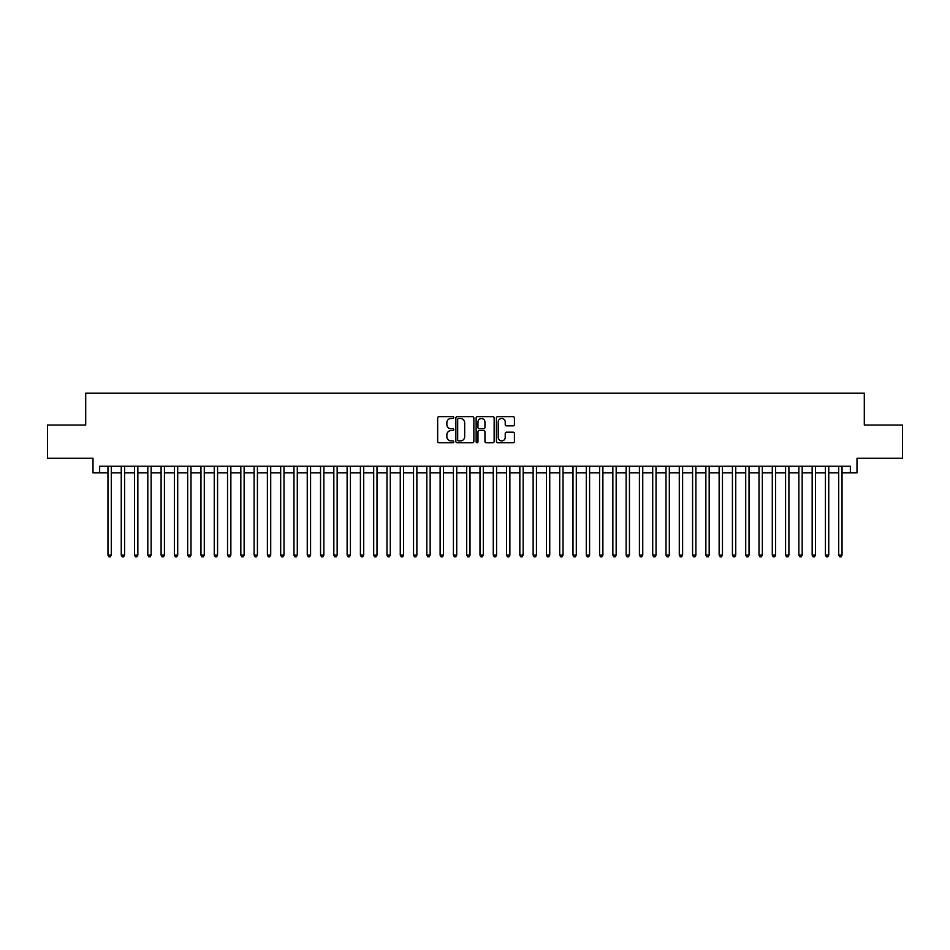 <?xml version="1.0" encoding="UTF-8"?>
<svg xmlns="http://www.w3.org/2000/svg" width="950" height="950" viewBox="0 0 950 950"><rect width="100%" height="100%" fill="white"/><g stroke="black" fill="none" stroke-linecap="round" stroke-linejoin="round"><path stroke-width="1.43" d="M453.744 417.561A0.914 0.914 0 0 0 452.829 416.646L438.971 416.646A1.306 1.306 0 0 0 437.665 417.952L437.665 441.429A1.306 1.306 0 0 0 438.971 442.736L452.829 442.736A0.914 0.914 0 0 0 453.744 441.821A0.914 0.914 0 0 0 452.829 440.907L451.036 440.907A4.168 4.168 0 0 1 446.868 436.739L446.868 434.779A4.168 4.168 0 0 1 451.036 430.599L452.829 430.599A0.914 0.914 0 0 0 453.744 429.697A0.914 0.914 0 0 0 452.829 428.782L451.036 428.782A4.168 4.168 0 0 1 446.868 424.603L446.868 422.655A4.168 4.168 0 0 1 451.036 418.475L452.829 418.475A0.914 0.914 0 0 0 453.744 417.561M513.119 425.849A1.306 1.306 0 0 0 514.413 424.543L514.413 417.952A1.306 1.306 0 0 0 513.119 416.646L497.729 416.646A1.306 1.306 0 0 0 496.423 417.952L496.423 441.429A1.306 1.306 0 0 0 497.729 442.736L513.119 442.736A1.306 1.306 0 0 0 514.413 441.429L514.413 433.473A1.306 1.306 0 0 0 513.119 432.167L506.528 432.167A1.306 1.306 0 0 0 505.222 433.473L505.222 437.416A3.491 3.491 0 0 1 501.731 440.907A3.491 3.491 0 0 1 498.251 437.416L498.251 421.966A3.491 3.491 0 0 1 501.731 418.475A3.491 3.491 0 0 1 505.222 421.966L505.222 424.543A1.306 1.306 0 0 0 506.528 425.849L513.119 425.849M99.655 472.874L99.655 466.236L850.345 466.236L850.345 472.874L856.995 472.874L856.995 458.256L902.5 458.256L902.5 425.042L864.298 425.042L864.298 393.157L85.702 393.157L85.702 425.042L47.5 425.042L47.5 458.256L93.005 458.256L93.005 472.874L107.956 472.874M473.86 417.952A1.306 1.306 0 0 0 472.554 416.646L457.164 416.646A1.306 1.306 0 0 0 455.858 417.952L455.858 441.429A1.306 1.306 0 0 0 457.164 442.736L472.554 442.736A1.306 1.306 0 0 0 473.86 441.429L473.86 417.952M477.446 416.646L492.836 416.646A1.306 1.306 0 0 1 494.142 417.952L494.142 441.429A1.306 1.306 0 0 1 492.836 442.736L486.246 442.736A1.306 1.306 0 0 1 484.939 441.429L484.939 431.906A1.306 1.306 0 0 0 483.645 430.599L479.275 430.599A1.306 1.306 0 0 0 477.969 431.906L477.969 441.821A0.914 0.914 0 0 1 477.054 442.736A0.914 0.914 0 0 1 476.14 441.821L476.14 417.952A1.306 1.306 0 0 1 477.446 416.646M111.281 472.874L121.244 472.874M124.569 472.874L134.532 472.874M137.845 472.874L147.82 472.874M151.133 472.874L161.096 472.874M164.421 472.874L174.384 472.874M177.709 472.874L187.672 472.874M190.998 472.874L200.961 472.874M204.286 472.874L214.249 472.874M217.574 472.874L227.537 472.874M230.862 472.874L240.825 472.874M244.138 472.874L254.113 472.874M257.426 472.874L267.389 472.874M270.714 472.874L280.678 472.874M284.002 472.874L293.966 472.874M297.291 472.874L307.254 472.874M310.579 472.874L320.542 472.874M323.867 472.874L333.83 472.874M337.155 472.874L347.118 472.874M350.431 472.874L360.406 472.874M363.719 472.874L373.694 472.874M377.008 472.874L386.971 472.874M390.296 472.874L400.259 472.874M403.584 472.874L413.547 472.874M416.872 472.874L426.835 472.874M430.16 472.874L440.123 472.874M443.448 472.874L453.411 472.874M456.736 472.874L466.699 472.874M470.012 472.874L479.988 472.874M483.301 472.874L493.264 472.874M496.589 472.874L506.552 472.874M509.877 472.874L519.84 472.874M523.165 472.874L533.128 472.874M536.453 472.874L546.416 472.874M549.741 472.874L559.704 472.874M563.029 472.874L572.992 472.874M576.306 472.874L586.281 472.874M589.594 472.874L599.569 472.874M602.882 472.874L612.845 472.874M616.17 472.874L626.133 472.874M629.458 472.874L639.421 472.874M642.746 472.874L652.709 472.874M656.034 472.874L665.998 472.874M669.322 472.874L679.286 472.874M682.611 472.874L692.574 472.874M695.887 472.874L705.862 472.874M709.175 472.874L719.138 472.874M722.463 472.874L732.426 472.874M735.751 472.874L745.714 472.874M749.039 472.874L759.002 472.874M762.328 472.874L772.291 472.874M775.616 472.874L785.579 472.874M788.904 472.874L798.867 472.874M802.18 472.874L812.155 472.874M815.468 472.874L825.431 472.874M828.756 472.874L838.719 472.874M842.044 472.874L850.345 472.874M458.601 418.475A0.914 0.914 0 0 0 457.686 419.389L457.686 439.992A0.914 0.914 0 0 0 458.601 440.907L460.489 440.907A4.168 4.168 0 0 0 464.669 436.739L464.669 422.655A4.168 4.168 0 0 0 460.489 418.475L458.601 418.475M484.939 422.026A3.491 3.491 0 0 0 481.46 418.546A3.491 3.491 0 0 0 477.969 422.026L477.969 427.476A1.306 1.306 0 0 0 479.275 428.782L483.645 428.782A1.306 1.306 0 0 0 484.939 427.476L484.939 422.026M111.281 466.236L111.281 555.121L107.956 555.121L107.956 466.236M111.281 555.121L110.283 556.842L108.953 556.842L107.956 555.121M124.569 466.236L124.569 555.121L121.244 555.121L121.244 466.236M124.569 555.121L123.571 556.842L122.241 556.842L121.244 555.121M137.845 466.236L137.845 555.121L134.532 555.121L134.532 466.236M137.845 555.121L136.847 556.842L135.529 556.842L134.532 555.121M151.133 466.236L151.133 555.121L147.82 555.121L147.82 466.236M151.133 555.121L150.136 556.842L148.806 556.842L147.82 555.121M164.421 466.236L164.421 555.121L161.096 555.121L161.096 466.236M164.421 555.121L163.424 556.842L162.094 556.842L161.096 555.121M177.709 466.236L177.709 555.121L174.384 555.121L174.384 466.236M177.709 555.121L176.712 556.842L175.382 556.842L174.384 555.121M190.998 466.236L190.998 555.121L187.672 555.121L187.672 466.236M190.998 555.121L190 556.842L188.67 556.842L187.672 555.121M204.286 466.236L204.286 555.121L200.961 555.121L200.961 466.236M204.286 555.121L203.288 556.842L201.958 556.842L200.961 555.121M217.574 466.236L217.574 555.121L214.249 555.121L214.249 466.236M217.574 555.121L216.576 556.842L215.246 556.842L214.249 555.121M230.862 466.236L230.862 555.121L227.537 555.121L227.537 466.236M230.862 555.121L229.864 556.842L228.534 556.842L227.537 555.121M244.138 466.236L244.138 555.121L240.825 555.121L240.825 466.236M244.138 555.121L243.152 556.842L241.822 556.842L240.825 555.121M257.426 466.236L257.426 555.121L254.113 555.121L254.113 466.236M257.426 555.121L256.429 556.842L255.111 556.842L254.113 555.121M270.714 466.236L270.714 555.121L267.389 555.121L267.389 466.236M270.714 555.121L269.717 556.842L268.387 556.842L267.389 555.121M284.002 466.236L284.002 555.121L280.678 555.121L280.678 466.236M284.002 555.121L283.005 556.842L281.675 556.842L280.678 555.121M297.291 466.236L297.291 555.121L293.966 555.121L293.966 466.236M297.291 555.121L296.293 556.842L294.963 556.842L293.966 555.121M310.579 466.236L310.579 555.121L307.254 555.121L307.254 466.236M310.579 555.121L309.581 556.842L308.251 556.842L307.254 555.121M323.867 466.236L323.867 555.121L320.542 555.121L320.542 466.236M323.867 555.121L322.869 556.842L321.539 556.842L320.542 555.121M337.155 466.236L337.155 555.121L333.83 555.121L333.83 466.236M337.155 555.121L336.157 556.842L334.827 556.842L333.83 555.121M350.431 466.236L350.431 555.121L347.118 555.121L347.118 466.236M350.431 555.121L349.446 556.842L348.116 556.842L347.118 555.121M363.719 466.236L363.719 555.121L360.406 555.121L360.406 466.236M363.719 555.121L362.722 556.842L361.404 556.842L360.406 555.121M377.008 466.236L377.008 555.121L373.694 555.121L373.694 466.236M377.008 555.121L376.01 556.842L374.68 556.842L373.694 555.121M390.296 466.236L390.296 555.121L386.971 555.121L386.971 466.236M390.296 555.121L389.298 556.842L387.968 556.842L386.971 555.121M403.584 466.236L403.584 555.121L400.259 555.121L400.259 466.236M403.584 555.121L402.586 556.842L401.256 556.842L400.259 555.121M416.872 466.236L416.872 555.121L413.547 555.121L413.547 466.236M416.872 555.121L415.874 556.842L414.544 556.842L413.547 555.121M430.16 466.236L430.16 555.121L426.835 555.121L426.835 466.236M430.16 555.121L429.162 556.842L427.832 556.842L426.835 555.121M443.448 466.236L443.448 555.121L440.123 555.121L440.123 466.236M443.448 555.121L442.451 556.842L441.121 556.842L440.123 555.121M456.736 466.236L456.736 555.121L453.411 555.121L453.411 466.236M456.736 555.121L455.739 556.842L454.409 556.842L453.411 555.121M470.012 466.236L470.012 555.121L466.699 555.121L466.699 466.236M470.012 555.121L469.027 556.842L467.697 556.842L466.699 555.121M483.301 466.236L483.301 555.121L479.988 555.121L479.988 466.236M483.301 555.121L482.303 556.842L480.973 556.842L479.988 555.121M496.589 466.236L496.589 555.121L493.264 555.121L493.264 466.236M496.589 555.121L495.591 556.842L494.261 556.842L493.264 555.121M509.877 466.236L509.877 555.121L506.552 555.121L506.552 466.236M509.877 555.121L508.879 556.842L507.549 556.842L506.552 555.121M523.165 466.236L523.165 555.121L519.84 555.121L519.84 466.236M523.165 555.121L522.168 556.842L520.837 556.842L519.84 555.121M536.453 466.236L536.453 555.121L533.128 555.121L533.128 466.236M536.453 555.121L535.456 556.842L534.126 556.842L533.128 555.121M549.741 466.236L549.741 555.121L546.416 555.121L546.416 466.236M549.741 555.121L548.744 556.842L547.414 556.842L546.416 555.121M563.029 466.236L563.029 555.121L559.704 555.121L559.704 466.236M563.029 555.121L562.032 556.842L560.702 556.842L559.704 555.121M576.306 466.236L576.306 555.121L572.992 555.121L572.992 466.236M576.306 555.121L575.32 556.842L573.99 556.842L572.992 555.121M589.594 466.236L589.594 555.121L586.281 555.121L586.281 466.236M589.594 555.121L588.596 556.842L587.278 556.842L586.281 555.121M602.882 466.236L602.882 555.121L599.569 555.121L599.569 466.236M602.882 555.121L601.884 556.842L600.554 556.842L599.569 555.121M616.17 466.236L616.17 555.121L612.845 555.121L612.845 466.236M616.17 555.121L615.172 556.842L613.842 556.842L612.845 555.121M629.458 466.236L629.458 555.121L626.133 555.121L626.133 466.236M629.458 555.121L628.461 556.842L627.131 556.842L626.133 555.121M642.746 466.236L642.746 555.121L639.421 555.121L639.421 466.236M642.746 555.121L641.749 556.842L640.419 556.842L639.421 555.121M656.034 466.236L656.034 555.121L652.709 555.121L652.709 466.236M656.034 555.121L655.037 556.842L653.707 556.842L652.709 555.121M669.322 466.236L669.322 555.121L665.998 555.121L665.998 466.236M669.322 555.121L668.325 556.842L666.995 556.842L665.998 555.121M682.611 466.236L682.611 555.121L679.286 555.121L679.286 466.236M682.611 555.121L681.613 556.842L680.283 556.842L679.286 555.121M695.887 466.236L695.887 555.121L692.574 555.121L692.574 466.236M695.887 555.121L694.889 556.842L693.571 556.842L692.574 555.121M709.175 466.236L709.175 555.121L705.862 555.121L705.862 466.236M709.175 555.121L708.178 556.842L706.847 556.842L705.862 555.121M722.463 466.236L722.463 555.121L719.138 555.121L719.138 466.236M722.463 555.121L721.466 556.842L720.136 556.842L719.138 555.121M735.751 466.236L735.751 555.121L732.426 555.121L732.426 466.236M735.751 555.121L734.754 556.842L733.424 556.842L732.426 555.121M749.039 466.236L749.039 555.121L745.714 555.121L745.714 466.236M749.039 555.121L748.042 556.842L746.712 556.842L745.714 555.121M762.328 466.236L762.328 555.121L759.002 555.121L759.002 466.236M762.328 555.121L761.33 556.842L760 556.842L759.002 555.121M775.616 466.236L775.616 555.121L772.291 555.121L772.291 466.236M775.616 555.121L774.618 556.842L773.288 556.842L772.291 555.121M788.904 466.236L788.904 555.121L785.579 555.121L785.579 466.236M788.904 555.121L787.906 556.842L786.576 556.842L785.579 555.121M802.18 466.236L802.18 555.121L798.867 555.121L798.867 466.236M802.18 555.121L801.194 556.842L799.864 556.842L798.867 555.121M815.468 466.236L815.468 555.121L812.155 555.121L812.155 466.236M815.468 555.121L814.471 556.842L813.153 556.842L812.155 555.121M828.756 466.236L828.756 555.121L825.431 555.121L825.431 466.236M828.756 555.121L827.759 556.842L826.429 556.842L825.431 555.121M842.044 466.236L842.044 555.121L838.719 555.121L838.719 466.236M842.044 555.121L841.047 556.842L839.717 556.842L838.719 555.121"/></g></svg>
